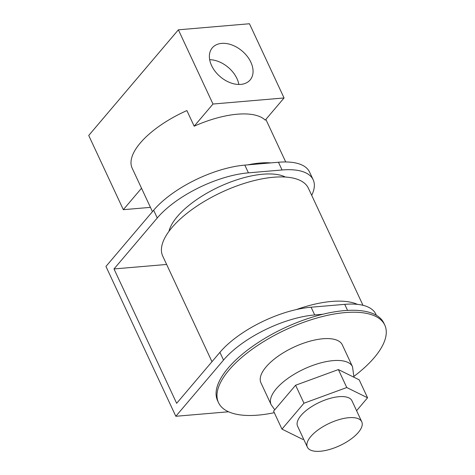 <?xml version="1.0" encoding="UTF-8"?>
<svg xmlns="http://www.w3.org/2000/svg" width="475" height="475" viewBox="0 0 475 475"><rect width="100%" height="100%" fill="white"/><g stroke="black" fill="none" stroke-linecap="round" stroke-linejoin="round"><path stroke-width="0.71" d="M250.859 62.213A24.813 16.88 40.3 0 0 231.99 44.994A24.813 16.88 40.3 0 0 212.301 47.838A24.813 16.88 40.3 0 0 211.583 65.568A24.813 16.88 40.3 0 0 230.452 82.787A24.813 16.88 40.3 0 0 250.141 79.942A24.813 16.88 40.3 0 0 250.859 62.213M238.866 84.461A24.813 16.88 40.3 0 0 236.966 78.589A24.813 16.88 40.3 0 0 209.677 59.696M270.892 162.889A70.894 29.088 155 0 0 247.849 164.855M194.174 126.196A70.894 29.088 -25 0 1 265.252 120.127L284.062 97.963L249.458 23.75L178.38 29.818L212.984 104.031L194.174 126.196L186.889 110.574A70.894 29.088 155 0 0 140.297 142.987A70.894 29.088 155 0 0 132.163 168.162L152.445 211.66M178.38 29.818L88.724 135.47L123.328 209.683L150.444 207.367M212.984 104.031L284.062 97.963M141.526 188.243L123.328 209.683M358.322 432.446A30.008 12.314 155 0 0 361.766 421.788A30.008 12.314 155 0 0 339.399 419.526A30.008 12.314 155 0 0 310.81 436.501A30.008 12.314 155 0 0 307.367 447.159A30.008 12.314 155 0 0 329.733 449.421A30.008 12.314 155 0 0 358.322 432.446M361.766 421.788L351.963 400.775A30.008 12.314 155 0 0 329.597 398.513A30.008 12.314 155 0 0 301.013 415.488A30.008 12.314 155 0 0 297.57 426.14L307.367 447.159M352.527 366.753L342.327 344.88A44.899 18.424 155 0 0 308.863 341.489A44.899 18.424 155 0 0 266.095 366.884A44.899 18.424 155 0 0 260.941 382.826L271.142 404.7A44.899 18.424 -25 0 1 276.296 388.758A44.899 18.424 -25 0 1 319.063 363.363A44.899 18.424 -25 0 1 352.527 366.753L353.952 377.239M354.077 376.253A91.734 37.644 155 0 0 374.247 357.657A91.734 37.644 155 0 0 384.774 325.084A91.734 37.644 155 0 0 316.403 318.161A91.734 37.644 155 0 0 229.021 370.049A91.734 37.644 155 0 0 218.494 402.622A91.734 37.644 155 0 0 274.301 412.686M384.774 325.084L383.859 323.131A91.734 37.644 155 0 0 315.495 316.207A91.734 37.644 155 0 0 228.113 368.095A91.734 37.644 155 0 0 217.586 400.668L218.494 402.622M285.439 177.05A67.581 27.734 155 0 0 262.871 174.212A67.581 27.734 155 0 0 168.946 231.373M211.975 361.695L162.735 256.096A80.34 32.971 -25 0 1 171.956 227.567A80.34 32.971 -25 0 1 248.49 182.121A80.34 32.971 -25 0 1 308.37 188.189L362.983 305.3M311.701 195.338A72.028 29.557 155 0 0 313.179 179.793A72.028 29.557 155 0 0 282.061 169.979L248.431 172.847A72.028 29.557 155 0 0 157.261 217.966L114 268.945L176.658 403.317L219.919 352.337A72.028 29.557 -25 0 1 296.364 309.569A80.34 32.971 -25 0 1 357.432 304.362A72.028 29.557 -25 0 1 375.838 314.165L376.36 315.293M322.798 314.26L314.693 314.949A72.028 29.557 155 0 0 223.523 360.068L219.919 352.337M228.558 411.777L175.827 416.278L223.523 360.068M166.636 264.456L114 268.945M282.061 169.979L278.457 162.248L244.821 165.116L248.431 172.847M278.457 162.248A72.028 29.557 -25 0 1 309.569 172.063L313.179 179.793M157.261 217.966L153.651 210.235L105.955 266.439L175.827 416.278M153.651 210.235A72.028 29.557 -25 0 1 244.821 165.116M347.54 310.401L344.719 304.35L311.089 307.218L314.693 314.949M344.719 304.35A72.028 29.557 -25 0 1 357.432 304.362M296.364 309.569A72.028 29.557 -25 0 1 311.089 307.218M356.594 410.709L367.561 397.783L346.768 387.535L303.97 403.21L281.966 429.133L302.765 439.381L303.602 439.078M367.561 397.783L359.183 379.816L338.384 369.568L295.592 385.243L273.588 411.166L281.966 429.133M346.768 387.535L338.384 369.568M303.97 403.21L295.592 385.243M285.707 161.957L265.869 119.409M271.142 404.7L274.746 409.8"/></g></svg>
